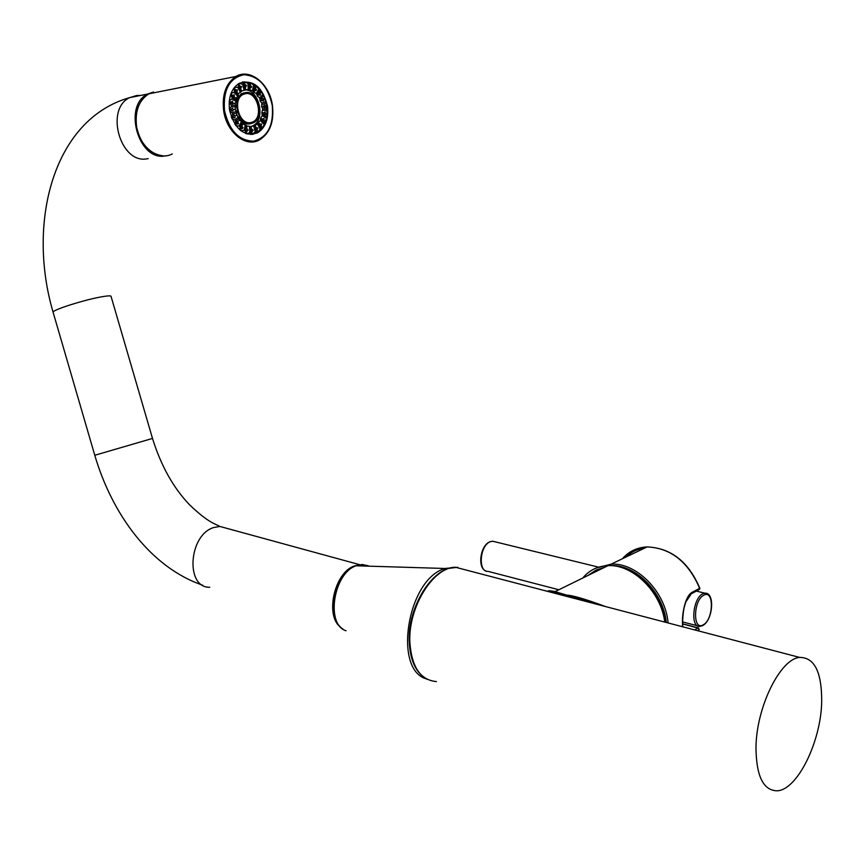 <?xml version="1.0" encoding="UTF-8"?>
<svg xmlns="http://www.w3.org/2000/svg" width="865" height="865" viewBox="0 0 865 865"><rect width="100%" height="100%" fill="white"/><g stroke="black" fill="none" stroke-linecap="round" stroke-linejoin="round"><path stroke-width="1.3" d="M755.978 747.565C756.27 776.283 763.384 790.697 777.321 790.805C797.541 789.788 821.058 741.294 821.696 701.677C821.837 672.116 814.484 657.368 799.638 657.422C780.327 658.719 756.28 707.181 755.978 747.565M544.334 590.525L561.19 594.363C564.596 594.547 576.879 597.964 598.05 604.603M548.669 590.633L554.303 591.39L566.672 595.12C572.435 595.293 585.421 599.11 605.619 606.581M580.015 598.818L580.166 597.985M581.366 598.266L581.064 600.159M682.604 626.757L682.442 621.73C682.236 613.653 685.156 595.574 692.368 592.201L685.859 601.889C684.442 606.808 683.447 607.435 682.593 621.405L682.442 621.254M699.58 588.157L698.931 589.714L692.27 593.282M698.639 628.26L682.615 623.903M699.05 629.742L699.093 629.115M153.537 92.025L147.656 94.047C122.689 105.703 138.487 161.171 164.934 155.949L166.231 155.743M340.745 627.233C324.667 616.302 334.312 572.576 354.185 566.056L359.062 564.856M360.132 564.802L365.376 565.742M263.663 107.238L263.403 105.984M265.101 106.2L264.528 104.946L263.155 106.622L264.971 107.887L265.101 106.2L266.723 105.66L264.506 97.799L260.7 90.901L255.662 85.657L249.855 82.575L244.298 81.926L238.232 83.937L238.578 86.468L237.724 87.235L234.361 87.506M265.414 113.564L265.112 111.899L263.382 113.066L264.874 114.753L265.414 113.564L267.144 113.758L265.815 101.702L261.803 103.022L260.16 101.162L261.49 100.318L263.501 101.032L263.317 99.453L264.95 98.913L265.815 101.702M267.101 109.239L262.819 108.731L261.641 106.763L261.803 103.022M263.155 106.622L261.641 106.763M265.166 106.665L266.907 106.871L267.144 113.758L267.047 114.926L265.382 114.007M249.942 84.975L249.985 87.873L250.98 87.754L251.726 86.705L249.942 84.975L249.855 82.575L249.109 83.624L248.028 83.483L248.233 89.419L241.724 90.879L238.383 93.853L237.724 96.296L236.026 98.242L236.113 101.356L234.891 103.605L235.767 105.573L235.096 109.423L236.469 111.412L236.621 115.088L239.14 118.159L239.313 120.062L241.508 121.468L242.892 123.836L247.001 126.052L251.228 126.495L254.721 125.695L258.278 123.273L258.451 122.138L260.387 120.495L260.743 117.781L262.257 115.726L261.846 112.482L263.382 113.066M261.846 112.482L262.819 108.731M267.144 110.698L262.874 110.201M265.728 121.316L267.047 114.926L265.371 122.343L262.614 127.609L265.371 122.343L264.052 120.397L265.728 121.316M262.019 128.398L262.614 127.609L261.154 126.063L261.63 124.03L259.565 123.965L262.019 128.398L258.084 132.042L260.138 129.09L262.019 128.398M257.305 132.518L258.084 132.042L256.981 129.999L257.889 128.063L255.943 127.328L257.305 132.518L252.548 134.172L255.24 131.804L256.256 131.458L257.305 132.518M252.115 134.226L251.92 131.826L253.25 130.161L251.423 128.896L252.115 134.226M250.699 134.464L251.877 134.27M242.308 82.024L244.2 81.937M254.083 133.848L252.288 134.421M257.489 132.886C243.952 136.875 234.631 129.231 229.528 109.952C228.176 97.356 231.409 88.468 239.205 83.31C253.077 79.104 262.506 86.716 267.512 106.157C268.853 118.873 265.512 127.782 257.489 132.886L256.17 133.102M246.763 133.816L251.683 134.27L250.828 132.313L250.623 126.387M245.714 89.614L245.195 87.268L246.59 85.581L244.817 84.316L244.73 81.894L248.028 83.483M244.817 84.316L243.854 81.97L243.573 83.862L242.546 84.186L239.021 83.494L239.356 86.035L238.232 83.937M255.197 87.873L254.57 90.457L256.548 89.895L255.197 87.873L255.662 85.657L253.596 85.17L252.461 90.62L249.953 90.144L249.985 87.873M249.953 90.144L248.233 89.419M249.109 83.624L249.325 89.56M250.277 85.094L250.742 82.878L253.596 85.17M259.749 92.706L259.013 92.566L258.538 94.75L260.603 94.836L259.749 92.706L260.7 90.901L258.732 89.052L256.364 93.507L254.029 92.436L254.57 90.457M254.029 92.436L252.461 90.62M254.645 85.765L253.51 91.214M255.51 88.111L256.473 86.305L258.732 89.052M263.317 99.453L264.506 97.799L262.938 94.75L259.587 97.777L257.543 96.231L258.538 94.75M257.543 96.231L256.364 93.507M259.641 90.036L257.273 94.49M259.997 93.063L261.36 91.841L262.938 94.75M263.155 99.021L262.43 98.296L261.49 100.318M260.16 101.162L259.587 97.777M263.609 96.015L260.257 99.053M266.193 103.14L262.181 104.46M251.034 126.485L252.915 125.728C266.323 119.673 258.97 88.403 244.395 89.917M239.183 118.797C242.092 122.516 245.379 124.236 249.044 123.965L249.985 123.803M244.373 92.793L241.173 93.788L236.34 99.724M235.583 102.275L235.258 104.47M235.302 108.676L235.496 110.028M236.686 114.288L237.399 115.888M251.228 126.495L251.423 128.896M246.471 131.339L248.158 130.096L246.644 128.398L245.984 129.404L246.557 133.751L250.828 132.313M247.001 126.052L246.644 128.398M249.531 126.268L249.736 132.204M246.136 131.231L245.671 133.437L245.228 130.777L246.384 125.263M240.935 130.788L244.168 130.215L245.228 130.777M241.162 128.571L243.097 127.858L241.508 125.695L240.73 130.626M242.892 123.836L242.005 125.901M245.325 124.701L244.168 130.215M240.848 128.334L239.962 129.999M242.427 122.441L240.005 126.982L239.875 129.923M235.918 125.674L239.086 126.02L240.005 126.982M236.513 123.771L238.578 123.663L237.237 121.122L235.669 125.339M239.313 120.062L237.962 121.641M241.508 121.468L239.086 126.02M236.253 123.414L235.075 124.484M239.14 118.159L235.691 121.284L234.934 124.29M232.036 118.862L234.988 120.008L235.691 121.284M232.988 117.402L235.053 117.889L234.923 116.029L233.983 115.099L231.852 118.429M236.621 115.088L234.923 116.029M238.448 116.883L234.988 120.008M232.815 116.97L231.463 117.413M236.859 112.861L232.707 114.245L231.333 117.078M229.69 110.958L232.317 112.785L232.707 114.245M229.452 109.455L230.901 109.617L229.625 110.536M230.966 110.093L232.88 111.131L233.204 109.617L232.436 108.136L230.901 109.617M235.096 109.423L233.204 109.617M236.469 111.412L232.317 112.785M235.81 107.065L231.377 106.557L229.398 109.012M229.16 102.719L231.323 105.054L231.377 106.557M230.652 102.578L232.88 104.005L232.534 101.14L230.652 102.578L229.182 102.405M232.966 103.054L234.891 103.605M235.767 105.573L231.323 105.054M230.685 102.124L229.257 101.346M230.512 94.977L232.123 97.615L231.831 98.999L229.301 100.881M231.831 98.999L236.113 101.356M232.069 95.626L234.145 97.529L234.242 94.826L232.069 95.626L230.566 94.793M236.026 98.242L234.253 96.999M232.123 97.615L236.404 99.972M232.209 95.226L230.901 93.831M233.626 88.49L234.631 91.203L234.015 92.339L231.031 93.485M234.015 92.339L237.724 96.296M235.075 89.928L236.837 92.252L237.388 89.83L235.075 89.928L233.669 88.425M238.383 93.853L236.913 92.047M234.631 91.203L238.329 95.161M235.302 89.625L234.242 87.646M237.724 87.235L240.481 92.382M239.356 86.035L240.697 88.695L241.649 86.651L239.659 85.862M241.724 90.879L240.481 88.738M238.578 86.468L241.335 91.625M242.546 84.186L244.103 90.025M244.481 84.338L245.195 87.268M243.573 83.862L245.13 89.69M239.616 87.484L239.421 86.868M235.604 91.333L235.085 90.047M232.75 96.826L232.177 95.301M231.355 103.486L230.879 101.865M231.571 110.666L231.225 109.001M233.366 117.672L233.161 115.997M236.567 123.803L236.502 122.149M240.892 128.377L240.903 126.874M245.974 130.702L245.941 129.75M253.704 126.041L255.24 131.804M254.721 125.695L256.256 131.458M255.175 125.144L255.867 127.36M257.446 124.052L260.138 129.09M258.278 123.273L260.981 128.312M258.451 122.138L259.565 123.965M260.387 120.495L263.976 124.333M260.971 119.37L264.56 123.208M260.743 117.781L263.23 120.97L263.922 120.786M264.052 120.397L264.106 118.462L262.149 119.046L262.592 120.159M262.257 115.726L266.388 117.997M262.538 114.364L266.669 116.634M263.922 113.964L263.565 112.753M245.876 92.512C258.311 90.63 265.004 117.564 253.477 122.798L250.536 123.706C238.253 125.944 231.139 98.924 242.676 93.507L245.876 92.512M246.028 93.528L243.043 94.447C232.253 99.518 238.891 124.787 250.396 122.7L253.142 121.846C263.933 116.948 257.651 91.744 246.028 93.528M250.742 122.657L252.948 121.879C263.728 116.98 257.446 91.787 245.822 93.561L245.217 93.647M261.857 100.643L261.695 99.378M258.657 94.826L258.613 93.593M254.472 90.036L254.44 89.225M426.261 678.863C393.315 669.845 407.026 581.518 443.356 569.029L457.78 567.289M467.738 570.457L455.585 567.278C433.343 566.953 408.237 607.003 409.848 641.981C411.556 666.947 420.422 680.149 436.457 681.577M588.881 574.825L596.039 570.089L604.289 567.44M583.161 577.56C589.584 570.046 597.888 566.067 608.052 565.634C632.726 564.099 661.13 591.822 664.752 622.076M666.266 622.476C663.596 592.72 635.862 564.553 611.339 565.645M668.072 622.951C665.682 591.995 636.554 562.499 611.133 564.153L595.866 568.175M692.368 592.201L699.634 588.319C688.216 561.774 670.699 547.978 647.107 546.918C637.062 547.426 628.844 551.373 622.443 558.736M625.946 557.06C631.158 552.011 637.462 548.983 644.836 548.01M697.46 630.65L699.007 629.763L698.077 627.936L694.606 629.904M558.109 589.562L488.195 571.397C477.75 572.435 479.643 545.447 490.304 541.728L492.607 541.198L495.407 541.89M702.51 625.676L699.882 626.401C690.194 628.033 692.746 598.396 702.704 593.866L704.856 593.185C715.031 592.093 713.138 619.545 703.115 625.341M703.277 624.79C692.703 631.547 693.146 600.299 703.742 595.261C714.241 588.935 713.701 619.589 703.277 624.79M346.032 630.758C325.489 624.649 333.436 573.16 356.088 565.775L362.089 564.488L368.447 565.84M140.487 95.474L136.908 95.442L129.631 97.637C104.687 109.206 120.451 164.036 146.888 158.836L148.196 158.619M53.187 312.525L53.068 312.114C53.1 309.832 82.078 300.501 99.453 297.214C107.487 295.679 111.38 295.462 111.109 296.576L152.489 438.393M94.782 455.271L152.5 438.436C160.977 465.716 173.357 487.871 189.64 504.901C208 522.33 213.893 523.271 219.926 526.461L227.527 528.537M209.752 587.27C185.056 588.027 188.656 534.538 213.893 527.488L219.926 526.461L359.808 564.715M272.291 105.671C267.966 86.057 258.451 75.752 243.757 74.736C229.474 78.034 223.051 89.938 224.489 110.46C229.203 130.593 238.945 140.833 253.694 141.168C267.588 137.351 273.794 125.522 272.291 105.671C269.61 83.981 250.082 67.827 235.983 76.466C226.024 83.094 221.916 94.469 223.646 110.579C226.5 132.421 245.811 147.85 259.413 139.946C269.729 133.426 274.021 122.019 272.302 105.703M159.798 91.636L148.931 93.798C138.984 100.189 134.853 111.034 136.562 126.312C139.373 147.018 158.641 161.528 172.254 153.916M157.095 92.166L150.921 93.398M457.704 567.278L444.761 568.478L356.045 565.775C334.733 572.673 325.294 618.334 342.897 629.039M427.386 679.436C416.195 673.413 410.14 660.795 409.232 641.581C407.599 606.787 432.587 566.867 455.585 567.278L799.638 657.422M665.077 622.162C661.682 591.995 633.385 563.904 608.052 565.634L554.584 591.844C556.66 594.266 571.451 595.596 592.925 602.678M699.807 588.146C688.475 561.666 670.916 547.923 647.107 546.918L611.133 564.153L596.418 567.959M699.201 629.428L698.25 627.882L682.615 623.806M682.82 626.811L682.593 621.589M699.58 589.314L699.817 588.189M682.593 621.913L697.32 625.741M486.011 570.976C477.048 568.143 480.291 545.015 490.109 541.706L492.607 541.198L598.158 567.051M696.336 591.098L704.856 593.185M202.648 585.194C150.456 567.299 112.082 514.199 94.761 455.228L53.068 312.114C26.858 222.954 52.96 119.359 129.631 97.637L147.656 94.047M272.464 105.66C269.793 84.013 250.266 67.827 235.983 76.466L148.931 93.798C138.887 100.221 134.724 111.066 136.432 126.344C140.4 144.055 149.299 153.894 163.107 155.862M272.464 105.671C274.194 121.976 269.837 133.405 259.413 139.946M252.915 125.728L255.024 125.371M245.13 87.235L245.692 87.127M234.393 118.018L235.021 117.91M237.497 124.052L238.199 123.933M241.638 128.647L242.395 128.517M246.428 131.339L247.195 131.21M241.173 93.788L242.676 93.507M259.727 95.193L260.311 95.085M255.348 90.63L256.008 90.501M250.255 87.895L250.98 87.754"/></g></svg>
